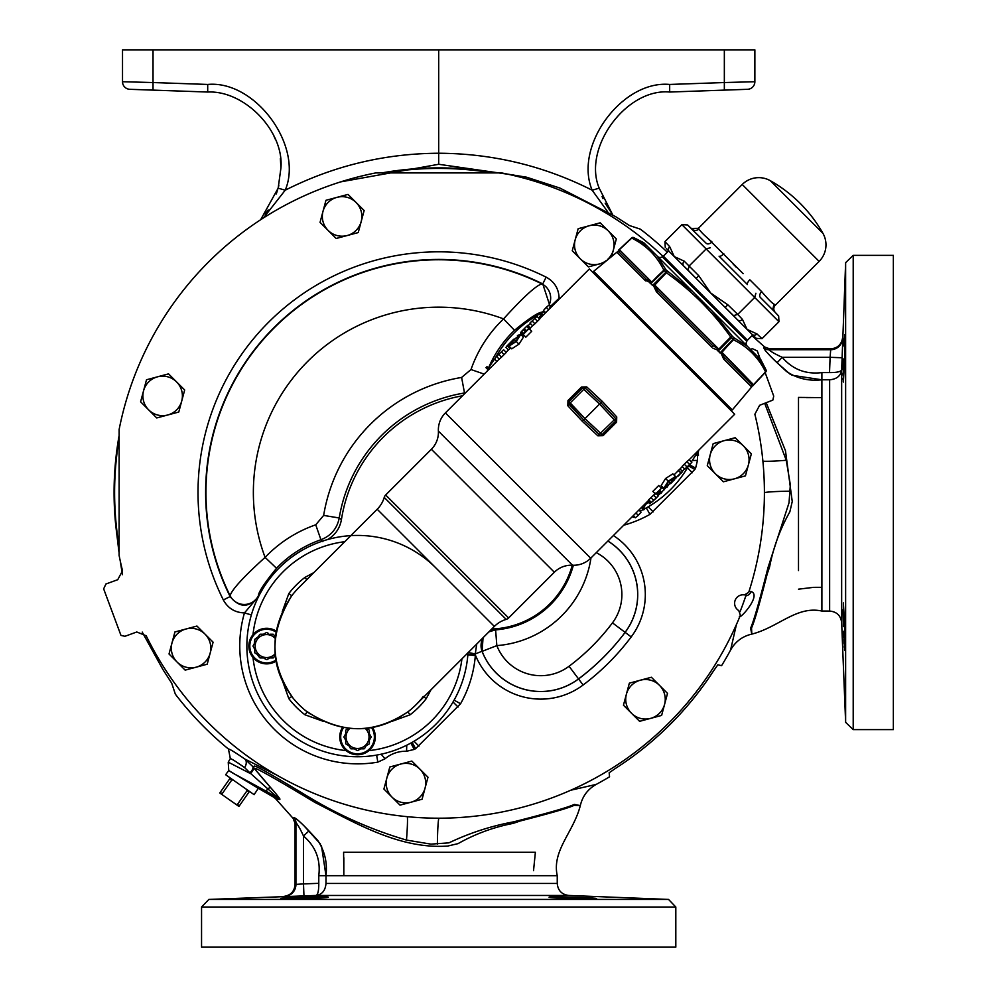 <?xml version="1.0" encoding="UTF-8"?>
<svg xmlns="http://www.w3.org/2000/svg" width="997" height="997" viewBox="0 0 997 997"><rect width="100%" height="100%" fill="white"/><g stroke="black" fill="none" stroke-linecap="round" stroke-linejoin="round"><path stroke-width="1.5" d="M309.107 713.092L307.188 711.87A82.838 82.838 0 0 1 291.76 696.429L288.843 698.66L282.238 680.203M308.534 712.681L307.338 711.771C340.7 734.241 374.174 734.291 407.761 711.92L407.885 711.87A82.838 82.838 0 0 0 423.314 696.429M499.198 359.094L445.397 412.908A24.028 24.028 0 0 0 438.393 431.09A24.028 24.028 0 0 1 431.377 449.273L385.665 494.986L508.632 617.953A5.695 5.695 0 0 1 506.202 619.386A27.829 27.829 0 0 0 494.362 626.415L416.11 704.655A82.838 82.838 0 0 1 407.885 711.87A28.452 28.452 0 0 1 406.427 712.905M843.549 631.313L844.721 650.343L844.721 626.639L843.387 602.923L843.387 626.639L843.088 610.937M843.375 358.957L843.387 382.063L844.721 358.347L844.721 334.643L843.861 345.947M843.873 345.884L844.272 338.644M843.088 610.6L843.076 609.753M596.542 898.534C598.026 897.811 547.677 896.191 549.123 897.2C547.627 898.11 598.013 899.331 596.542 898.534M328.262 897.2C329.733 896.191 279.372 897.811 280.83 898.534C279.372 899.331 329.745 898.11 328.262 897.2M260.952 219.19L278.163 188.171L280.942 167.87C284.07 131.13 244.527 90.191 207.7 92.036L129.834 89.306A7.59 7.59 0 0 1 122.519 81.729L122.519 49.85L153.027 49.85L153.027 82.539L207.7 84.446C255.382 79.997 303.823 146.085 285.217 190.203L263.495 217.907M278.836 185.629L276.319 193.929M268.168 209.993L265.152 214.193M650.854 282.064L650.879 282.824L651.776 282.101L657.571 276.119L650.705 283.559L652.549 285.404L654.094 284.419L653.322 285.279L654.344 285.553L654.094 284.419L660.425 278.973L654.344 285.553L658.207 291.112A1.894 0.773 135 0 0 656.425 291.797L653.322 285.279L652.487 285.466L650.879 282.824L644.548 279.933A1.894 1.109 135 0 1 646.567 279.484L619.411 252.328L646.567 279.484L651.527 281.852L619.224 249.537L625.455 244.003L619.361 249.686L619.411 252.328A1.894 1.882 135 0 0 616.844 252.229L593.676 271.296L732.321 409.941L751.875 386.686M658.207 291.112L712.506 345.423L658.207 291.112L712.506 345.423L718.812 349.137L718.214 351.069L720.058 352.913L721.516 351.841L720.794 352.739L721.554 352.764L721.516 351.841L727.498 346.046L721.554 352.764L724.134 357.051L751.289 384.206L724.134 357.051A1.894 1.109 135 0 1 723.685 359.07L720.794 352.739L718.152 351.131L718.339 350.296L712.955 348.24M752.847 385.814A1.894 1.894 0 0 1 752.897 385.752L765.522 371.831C758.343 357.425 747.663 346.732 733.456 339.778L732.982 339.304A1.894 0.972 -45 0 0 733.742 337.597L747.314 346.246L760.885 359.817L766.008 369.862L757.284 356.216L765.995 369.862A1.894 1.62 152.6 0 1 765.522 371.831L752.835 385.814A1.894 1.894 135 0 1 752.885 385.739L752.897 385.752M720.008 352.975A1.894 0.972 -45 0 1 720.058 352.913L732.982 339.304L730.701 337.023C712.955 312.036 691.582 290.663 666.594 272.916L663.84 270.162C656.886 255.955 646.193 245.274 631.786 238.096L631.6 237.922A1.894 1.894 0 0 1 633.756 237.61L647.402 246.334L747.314 346.246M747.252 346.183A3.789 3.789 0 0 1 746.84 341.298L662.32 256.777A3.789 3.789 0 0 1 657.447 256.366M671.317 264.118L670.483 264.94M739.5 332.3L738.677 333.135M666.283 248.427L669.224 251.543L668.613 250.932L663.379 256.179L747.438 340.239L752.685 335.004L668.613 250.932M822.949 233.348A139.131 139.131 0 0 0 770.27 180.669L822.949 233.348A23.392 23.392 0 0 1 819.123 261.401L775.28 305.244A5.06 5.06 0 0 0 775.155 312.273L774.495 311.6A5.06 4.973 135 0 1 774.669 304.633L772.825 303.3M770.27 180.669A23.392 23.392 0 0 0 742.217 184.495L698.374 228.338L698.984 228.949C700.131 231.254 704.468 235.591 711.995 241.959A5.06 3.265 -45 0 1 706.188 243.305L687.594 224.961L692.018 229.123L687.594 224.961L681.886 224.661L664.949 241.61L665.248 247.318M706.723 237.298L743.139 273.664M775.155 312.273L760.325 297.43A5.06 3.265 135 0 1 761.658 291.623C768.039 299.162 772.376 303.499 774.669 304.633L775.28 305.244M597.103 274.723L596.131 275.683M728.894 406.514L727.935 407.486M671.118 264.317A325.707 325.707 0 0 0 501.566 172.905L375.695 172.93A325.707 325.707 0 0 0 119.129 429.495L119.104 555.366A325.707 325.707 0 0 0 122.519 570.745L117.746 579.693L105.919 584.005L103.651 588.866L120.973 635.413L124.949 636.298L136.788 631.986L146.185 635.774A325.707 325.707 0 0 0 740.36 615.286L738.777 610.588A8.487 8.487 0 0 1 744.485 594.91L748.722 592.343A325.707 325.707 0 0 0 754.866 414.241L759.627 405.293L772.849 400.096L773.722 396.121L765.16 372.604M476.74 644.025L475.27 653.895L482.037 651.278A62.973 62.973 0 0 0 578.572 678.932A233.086 233.086 0 0 0 625.131 632.372A62.973 62.973 0 0 0 607.908 541.035M468.216 652.549L475.27 653.895L475.345 655.528A117.982 117.982 0 0 1 460.564 703.757L415.649 748.672A117.982 117.982 0 0 1 414.291 749.42L406.564 751.264A31.879 31.879 0 0 0 385.041 758.767L377.838 762.132A117.982 117.982 0 0 1 244.464 612.906L258.41 596.53L257.276 599.247M658.718 485.514L652.848 491.396L655.528 494.076L661.397 488.194L658.718 485.514M675.53 476.529L672.838 473.837L665.597 478.485L661.098 485.601L663.778 488.281L668.277 481.177L675.53 476.529L670.47 483.184L663.778 488.281M509.031 346.146L511.723 348.838L518.963 344.189L523.462 337.073L520.783 334.394L516.284 341.497L509.031 346.146L514.091 339.491L520.783 334.394M525.843 337.16L531.713 331.278L529.033 328.599L523.163 334.481L525.843 337.16M582.31 421.307L597.864 435.789L603.085 435.652L602.076 434.63A1.894 1.894 0 0 1 599.434 434.68L583.656 419.961L582.31 421.307L567.829 405.754L567.966 400.532L581.475 387.023L586.697 386.886L602.25 401.367L616.732 416.92L615.996 419.089M603.085 435.652L616.595 422.142L616.732 416.92M438.393 431.09L572.527 565.224A24.028 24.028 0 0 0 590.71 558.22L648.922 500.02M655.752 493.091L648.711 499.796L651.39 502.488L658.431 495.771L652.474 501.566M661.073 487.869L662.22 486.723M673.972 474.971L682.309 466.621M691.831 462.384L689.151 459.704L686.846 461.686L682.098 466.409L684.777 469.089L691.831 462.384L685.861 468.166M689.189 459.742L734.689 414.241L589.377 268.928L539.464 318.828M529.955 323.065L532.635 325.757L534.928 323.776L539.689 319.04L536.997 316.361L529.955 323.065L536.997 316.361M527.612 325.321L526.827 326.542L527.612 325.321L530.304 328.013L532.585 325.707M529.581 329.147L530.516 328.212L527.824 325.533M520.658 332.699L521.456 331.478L520.658 332.699L523.712 335.029M522.341 335.952L523.126 335.166M506.077 352.215L510.726 347.841M496.568 356.465L499.248 359.144L501.541 357.163L506.289 352.44L503.61 349.748L496.568 356.465L503.61 349.748M291.386 596.281L291.76 595.732A82.838 82.838 0 0 1 298.963 587.507A82.838 82.838 0 0 0 291.76 595.732A28.452 28.452 0 0 0 290.713 597.191M508.632 617.953L554.344 572.241A24.028 24.028 0 0 1 572.527 565.224M385.665 494.986A5.695 5.695 0 0 0 384.231 497.416A27.829 27.829 0 0 1 377.202 509.255L298.963 587.507M467.992 652.773A110.655 110.655 0 0 1 279.285 724.333A110.655 110.655 0 0 1 279.285 567.841A110.655 110.655 0 0 1 435.789 567.841L377.202 509.255M350.844 535.626A110.655 110.655 0 0 0 327.515 539.576C335.216 535.053 339.852 528.398 341.435 519.587A149.114 149.114 0 0 1 462.508 395.784M282.251 611.734L288.843 593.514A86.502 86.502 0 0 1 304.957 577.4L313.893 572.577M431.04 689.725L426.218 698.66A86.502 86.502 0 0 1 410.103 714.774L391.883 721.367M526.615 326.331L521.456 331.49M506.426 346.507L510.128 342.806L505.903 347.455L508.37 349.922M513.729 339.204L510.128 342.806M518.689 335.304L517.418 335.515M494.686 359.169A110.655 110.655 0 0 1 539.925 313.843M541.246 313.145A110.655 110.655 0 0 1 544.449 311.55M688.753 465.549A110.655 110.655 0 0 1 644.635 508.831A110.655 110.655 0 0 0 688.753 465.549M260.105 657.945L263.457 657.945L260.105 657.945A13.534 13.534 0 0 1 259.631 657.659L257.949 654.767L255.058 653.085A13.534 13.534 0 0 1 254.783 652.611L254.783 649.259L254.783 652.611M275.222 653.733A11.503 11.503 0 0 1 256.678 640.336A11.503 11.503 0 0 1 275.209 638.416M273.153 634.229L269.813 634.229L273.153 634.229A13.534 13.534 0 0 1 273.639 634.503L275.309 637.407L273.639 634.503M266.361 632.559L263.457 634.229L260.105 634.229L263.457 634.229L266.361 632.559A13.534 13.534 0 0 1 266.909 632.559L268.455 633.444M259.021 635.563L259.631 634.503A13.534 13.534 0 0 1 260.105 634.229M259.631 634.503L257.949 637.407L255.058 639.077L258.46 636.535M254.285 643.763L254.783 639.563A13.534 13.534 0 0 1 255.058 639.077M254.783 639.563L254.783 642.903L253.599 644.947M253.101 646.368L254.783 649.259L253.101 646.368A13.534 13.534 0 0 1 253.101 645.807M257.089 654.269L259.631 657.659M260.927 662.93L257.737 661.485A17.784 17.784 0 0 1 251.232 637.195A17.784 17.784 0 0 1 275.521 630.677L276.206 631.101A17.784 17.784 0 0 0 275.521 630.677A17.784 17.784 0 0 1 276.206 631.101M257.039 631.113C263.121 627.524 269.277 627.375 275.521 630.677M257.737 661.485A17.784 17.784 0 0 0 276.244 661.048A17.784 17.784 0 0 1 257.737 661.485L257.039 661.061M255.058 653.085L255.793 653.509M371.058 736.708L369.389 733.804L371.058 736.708A13.534 13.534 0 0 1 371.071 736.982A13.534 13.534 0 0 1 371.058 737.257L369.389 740.16L369.389 743.513A13.534 13.534 0 0 1 369.114 743.986L366.211 745.669L369.114 743.986M365.201 728.408A11.503 11.503 0 0 1 357.537 748.485A11.503 11.503 0 0 1 349.897 728.396M344.002 737.257L345.672 740.16L344.002 737.257A13.534 13.534 0 0 1 344.002 736.708L345.672 733.804L345.672 730.465A13.534 13.534 0 0 1 345.959 729.978L348.85 728.308L345.959 729.978M345.959 743.986L348.85 745.669L350.533 748.56L348.85 745.669L345.959 743.986A13.534 13.534 0 0 1 345.672 743.513L345.672 740.16M357.811 750.517L360.715 748.847L357.811 750.517A13.534 13.534 0 0 1 357.25 750.517L354.359 748.847L351.006 748.847A13.534 13.534 0 0 1 350.533 748.56M360.715 748.847L364.055 748.847A13.534 13.534 0 0 0 364.541 748.56L366.211 745.669L364.541 748.56M369.389 743.513L369.389 740.16L371.058 737.257M372.529 727.411A17.784 17.784 0 0 1 375.321 736.982A17.784 17.784 0 0 0 372.529 727.411L375.321 736.982A17.784 17.784 0 0 1 357.537 754.766A17.784 17.784 0 0 1 339.753 736.982L342.569 727.374A17.784 17.784 0 0 0 339.753 736.982A17.784 17.784 0 0 1 342.569 727.374M342.557 746.579L339.753 736.982M375.321 736.982L374.61 741.967M354.359 748.847L357.25 750.517M143.556 390.787A19.766 19.766 0 0 1 157.526 376.816L146.509 379.77L140.602 401.803L156.741 417.942L178.775 412.035L184.682 389.989L168.543 373.863L157.526 376.816A19.766 19.766 0 0 1 181.728 401.018A19.766 19.766 0 0 1 148.665 409.867A19.766 19.766 0 0 1 157.526 376.816M171.97 642.978A19.766 19.766 0 0 1 185.94 629.007L174.924 631.961L169.016 653.995L185.155 670.134L207.189 664.226L213.096 642.18L196.957 626.054L185.94 629.007A19.766 19.766 0 0 1 210.143 653.209A19.766 19.766 0 0 1 177.08 662.058A19.766 19.766 0 0 1 185.94 629.007M736.409 624.583L730.589 650.032A331.702 331.702 0 0 1 721.579 665.684L717.828 664.812L713.403 671.106A327.677 327.677 0 0 1 615.76 768.213L609.167 772.75L609.553 776.8A331.702 331.702 0 0 1 596.231 784.39C587.794 789.163 582.497 796.229 580.316 805.588L580.316 805.588C573.537 832.246 551.715 850.516 557.248 875.69L557.248 883.442L325.994 883.442C325.358 890.62 322.043 894.621 316.061 895.456C317.869 894.733 318.778 890.807 318.791 883.654M250.284 773.485L228.238 762.157L228.749 770.531L225.621 774.719L254.11 794.671L258.298 788.291L273.751 797.214L278.163 798.136L249.861 772.8A7.59 3.527 142.3 0 0 252.802 766.581L244.876 759.053C234.619 752.025 229.136 748.697 228.463 749.059L228.463 749.059A331.702 331.702 0 0 1 175.347 694.174L171.708 683.182L162.91 669.548L142.222 632.086M552.861 896.914L554.444 896.889M589.563 897.886L592.542 898.073M594.673 898.235L596.069 898.397M675.816 907.021L675.816 947.15L201.556 947.15L201.556 907.021L675.816 907.021L668.538 899.431L208.847 899.431L201.556 907.021M262.286 778.021L254.073 768.201L255.693 768.463C262.847 771.578 282.512 782.857 314.691 802.298C355.917 823.273 399.897 849.432 447.69 846.054L458.022 843.649C475.183 833.928 493.565 827.174 513.168 823.385L520.247 820.98C550.668 813.203 568.626 807.994 574.122 805.339L580.316 805.601L574.334 804.405C567.966 807.383 547.764 813.191 513.754 821.815L513.729 821.827C491.209 825.977 469.612 832.981 448.924 842.851L430.966 844.135L406.477 840.072C373.115 830.277 341.348 816.418 311.214 798.497C284.98 782.67 253.712 763.764 254.123 766.319L252.802 766.581L253.375 767.316A7.59 3.402 141.9 0 1 250.359 773.522L228.238 762.157L230.22 758.729C230.83 758.306 235.641 761.272 244.651 767.628L249.861 772.8M843.387 382.063L843.2 380.954M843.15 379.82L843.101 378.287M843.076 375.121L843.088 373.14M843.126 369.862L843.163 367.507M843.163 367.395L843.263 362.783M842.689 338.195A12.014 12.001 -8 0 1 830.688 349.723L830.102 357.312L842.104 357.761L841.655 369.875L845.63 262.647L845.63 722.339L853.208 729.617L853.208 255.357L845.63 262.647M730.602 650.007C735.362 641.594 742.429 636.298 751.788 634.117C778.433 627.35 796.715 605.515 821.889 611.049L829.641 611.061L829.641 379.795C836.807 379.159 840.807 375.844 841.655 369.875C840.932 371.669 836.994 372.579 829.853 372.591M853.208 255.357L893.349 255.357L893.349 729.617L853.208 729.617M742.852 604.344L745.569 596.655M740.023 611.772A324.075 324.075 0 0 0 746.192 594.81M228.749 770.531L258.298 788.291M230.98 772.014L229.759 771.179M246.471 789.325L247.069 790.671L237.423 804.454L235.953 804.342L222.742 795.095L222.144 793.749L231.79 779.966L233.261 780.078M230.282 777.984L219.764 793.014L222.742 795.095M235.953 804.342L238.931 806.436L249.449 791.406M229.846 778.607L231.79 779.966M220.2 792.391L222.144 793.749M237.423 804.454L239.367 805.813M247.069 790.671L249.013 792.029M118.979 439.428A324.075 324.075 0 0 0 118.979 545.558M491.745 172.793A324.075 324.075 0 0 0 385.627 172.793M400.956 852.298L535.377 852.298L343.604 852.298L343.815 873.434M806.536 397.653L821.889 397.616L798.497 397.404L798.497 570.558M798.497 472.217L798.497 466.322M507.149 174.051L526.541 177.192L559.915 188.059L615.747 216.723L629.381 225.509L640.373 229.16A331.702 331.702 0 0 1 667.354 252.204M382.487 172.793A324.611 324.611 0 0 1 472.615 169.664L498.326 172.793M122.432 574.708L120.251 560.95M118.979 552.126L115.864 526.428A324.611 324.611 0 0 1 118.979 436.287M749.096 591.159L751.202 591.557A7.59 6.792 95.8 0 1 745.831 595.882M751.202 591.557C761.683 595.122 740.198 619.212 739.363 616.595M751.975 335.702L764.599 346.944L763.727 347.741L764.599 346.944L763.727 347.741L764.599 346.944L769.659 348.875L768.799 349.723L769.659 348.875L830.638 348.875C837.717 348.24 841.717 344.389 842.652 337.335M790.272 374.311L777.112 362.758L782.209 357.312L830.102 357.312L829.529 372.591L821.889 372.591C805.912 374.548 792.677 369.463 782.209 357.312C775.454 354.209 770.98 351.679 768.799 349.723A7.59 7.54 72.5 0 1 763.727 347.741C764.674 350.196 769.136 355.194 777.112 362.758L772.052 357.836M770.108 355.842L767.74 353.287M766.082 351.405L764.537 349.461M777.112 362.758L786.483 371.457C797.077 378.524 808.879 381.303 821.889 379.795L791.93 375.258M766.269 402.875L785.474 450.756L792.241 501.503L789.848 511.835C780.128 528.983 773.373 547.365 769.584 566.981L767.179 574.048C759.402 604.481 754.193 622.427 751.539 627.923L751.8 634.117L750.591 628.147C753.57 621.767 759.378 601.577 768.014 567.555L789.038 502.737L790.334 484.766L786.259 460.278L764.736 403.424M844.721 650.343L844.509 649.197M844.372 647.801L844.26 646.28M844.085 643.476L843.998 641.719M843.985 641.42L843.886 639.389M843.811 637.856L843.724 635.862M843.699 635.126L843.612 633.095M821.889 372.591L821.889 611.049L821.889 379.795L829.529 379.795M283.534 896.453C290.588 895.518 294.439 891.517 295.075 884.451L303.499 883.903L303.96 895.904L316.061 895.456L208.847 899.431M294.439 817.552L293.941 817.528C296.396 818.475 301.393 822.936 308.945 830.912L303.499 836.009L303.499 883.903L318.778 883.33L318.778 875.69C320.747 859.713 315.663 846.478 303.499 836.009C300.396 829.255 297.879 824.793 295.922 822.6L295.075 823.46L295.922 822.6A7.59 7.54 17.5 0 0 293.928 817.528L293.143 818.4L293.928 817.528L293.143 818.4L293.928 817.528L293.143 818.4L275.646 798.747L279.858 799.557L275.646 798.747L273.751 797.214M295.075 884.451L295.075 823.46L293.143 818.4M320.511 844.085L304.035 825.852M302.029 823.908L299.474 821.54M297.605 819.895L295.66 818.338M308.945 830.912L317.644 840.284C324.71 850.877 327.502 862.692 325.994 875.69L321.458 845.73M276.792 775.118L244.876 759.053A7.59 4.873 -56.4 0 1 244.651 767.628M228.463 749.059L230.319 758.543M253.375 767.316L270.785 787.792C276.094 793.649 279.123 797.563 279.858 799.557L279.845 798.846M279.858 799.557A7.59 7.228 -66.3 0 0 278.163 798.136L266.211 791.232L267.62 788.789A7.59 1.932 139.2 0 1 270.785 787.792L274.013 791.556M266.735 783.131L263.158 779.031M279.422 798.198L278.337 796.753M278.263 796.653L276.705 794.734M596.206 784.402L570.783 790.222M280.83 898.534L283.634 898.16M324.324 896.901L325.383 896.926M318.778 875.69L557.248 875.69L325.994 875.69L325.994 883.33M786.259 460.278A31.617 2.006 -5.4 0 1 762.892 461.175M764.4 492.568A31.617 2.019 179.9 0 1 790.359 491.185M406.477 840.072A31.617 2.006 95.4 0 0 407.374 816.693M438.767 818.201A31.617 2.019 -89.9 0 0 437.384 844.172M494.051 172.793A324.461 324.461 0 0 0 383.322 172.793M118.979 437.122A324.461 324.461 0 0 0 118.979 547.864M798.497 589.177L813.614 587.345L821.889 587.333L813.614 587.345M535.377 852.298L533.532 870.668M664.575 704.405L667.529 693.389L651.39 677.25L629.356 683.157L623.449 705.203L639.588 721.329L661.622 715.422L664.575 704.405A19.766 19.766 0 0 1 631.512 713.266A19.766 19.766 0 0 1 640.373 680.203A19.766 19.766 0 0 1 664.575 704.405M386.861 777.996L383.907 789.026L400.034 805.152L422.08 799.245L427.987 777.211L411.848 761.072L389.815 766.98L386.861 777.996A19.766 19.766 0 0 1 419.911 769.136A19.766 19.766 0 0 1 411.063 802.199A19.766 19.766 0 0 1 386.861 777.996M323.003 211.327L320.049 222.356L336.188 238.482L358.235 232.575L364.142 210.541L348.003 194.403L325.957 200.31L323.003 211.327A19.766 19.766 0 0 1 356.066 202.466A19.766 19.766 0 0 1 347.205 235.529A19.766 19.766 0 0 1 323.003 211.327M611.784 255.893L616.333 238.956L600.194 222.817L578.148 228.724L572.253 250.77L588.38 266.897L603.659 262.809M606.45 260.441A19.766 19.766 0 0 1 575.194 239.741A19.766 19.766 0 0 1 608.257 230.88A19.766 19.766 0 0 1 607.721 259.357M710.225 454.632L707.272 465.649L723.411 481.788L745.444 475.881L751.352 453.847L735.213 437.708L713.179 443.615L710.225 454.632A19.766 19.766 0 0 1 743.288 445.771A19.766 19.766 0 0 1 734.428 478.834A19.766 19.766 0 0 1 710.225 454.632M369.114 729.978L366.211 728.308L369.114 729.978A13.534 13.534 0 0 1 369.389 730.465L369.389 733.804L369.389 730.465M345.672 733.804L344.002 736.708M274.262 656.574L273.639 657.659A13.534 13.534 0 0 1 273.153 657.945L269.813 657.945L266.909 659.615L269.813 657.945L273.153 657.945M265.638 659.204L264.342 658.456M273.639 657.659L275.334 654.755M597.864 435.789L614.289 419.837L599.571 404.047L583.781 389.341L586.697 386.886M568.427 402.9L583.656 419.961L568.938 404.184L567.829 405.754M581.475 387.023L583.781 389.341L568.938 404.184A1.894 1.894 0 0 1 568.988 401.542L582.485 388.045A1.894 1.894 0 0 1 585.127 387.995L600.904 402.713L583.656 419.961M616.595 422.142L614.289 419.837L615.623 418.491L600.904 402.713L615.623 418.491A1.894 1.894 0 0 1 615.573 421.133L602.076 434.63L584.99 418.628L567.966 400.532M602.25 401.367L600.904 402.713M643.314 509.529A110.655 110.655 0 0 1 640.111 511.125A110.655 110.655 0 0 0 643.314 509.529M407.524 712.095C376.006 734.091 342.98 734.266 308.434 712.606L309.556 713.403M291.76 696.429A28.452 28.452 0 0 1 289.691 693.326L291.847 696.28C269.377 662.743 269.327 629.269 291.697 595.857L291.336 596.343M310.291 713.927A28.452 28.452 0 0 1 307.188 711.87L310.304 713.952M323.414 721.379L304.957 714.774A86.502 86.502 0 0 1 288.843 698.66M489.315 368.99L486.985 366.659L485.975 367.656L488.306 369.987M496.905 361.388L494.574 359.057L496.693 361.599M494.362 359.269L488.405 368.08M518.515 335.129L519.886 334.506M520.746 333.359L522.839 335.453M530.491 323.614L527.986 325.695M542.194 316.111L539.863 313.781L540.86 312.771L543.191 315.102L541.87 313.768M540.848 314.753L539.003 318.193L539.564 318.741M541.097 315.102L542.144 316.149M550.145 306.179L551.216 305.356L552.076 306.216M544.499 311.824L545.484 312.809M551.366 306.939L549.297 304.87L546.256 307.325L543.477 310.516L545.633 312.672M546.256 307.325L548.612 309.693M500.482 352.726L497.565 355.455L500.482 352.726M498.861 354.483L501.541 357.163M507.386 345.971L510.065 348.663M507.535 345.834L510.215 348.514M521.668 331.702L523.512 333.546M521.618 331.428L523.624 333.434M526.615 326.418L528.634 328.424M526.827 326.542L528.672 328.387M533.881 319.327L530.952 322.068L533.881 319.327M532.248 321.084L534.928 323.776M523.163 334.481L525.307 331.752L523.599 330.044L524.596 329.035L526.304 330.742L529.033 328.599M510.04 345.149L515.935 341.261L519.773 335.391L514.253 339.566L510.04 345.149M514.253 339.566L515.935 341.261M516.284 341.497L518.963 344.189M695.245 453.685L697.576 456.015L698.585 455.018L696.255 452.688M691.345 461.898L696.155 454.595M682.372 471.269L684.603 468.914M667.591 486.013L668.538 485.065M658.145 495.484L659.191 494.462L657.459 492.717M659.191 494.462L660.425 493.179M642.367 506.563L644.698 508.894L643.701 509.903L641.37 507.573L642.691 508.906M647.527 501.404L649.857 503.734L650.867 502.737L648.536 500.407M643.713 507.922L645.558 504.482L648.399 502.513L647.414 501.528M643.464 507.573L642.417 506.526M634.416 516.496L633.344 517.318L632.484 516.458M640.062 510.85L639.077 509.866M633.195 515.736L635.263 517.804L638.304 515.349L641.083 512.159L638.927 510.003M638.304 515.349L635.949 512.981M689.65 464.664L684.777 469.089M689.525 464.365L686.846 461.686M670.021 483.857L671.492 482.374L669.909 483.744M674.097 480.18L671.031 482.847M681.474 472.391L678.82 475.469M671.38 482.261L682.484 471.382L680.016 468.914M682.484 471.382L681.001 472.865L678.321 470.185M680.851 473.014L678.172 470.335M676.377 477.75L675.592 476.965M660.562 493.316L667.541 485.963M667.728 486.15L666.943 487.371M664.264 489.739L661.734 487.209M661.771 492.431L659.765 490.412M661.559 492.306L659.715 490.462M656.25 498.051L651.39 502.488M658.431 495.771L656.425 493.764M656.138 497.765L653.459 495.073M674.52 477.526L668.626 481.414L664.787 487.284L670.308 483.109L674.52 477.526M670.308 483.109L668.626 481.414M668.277 481.177L665.597 478.485M661.397 488.194L659.254 490.923L660.961 492.63L659.964 493.64L658.257 491.932L655.528 494.076M322.804 541.658L320.922 539.738C331.004 535.838 337.111 528.584 339.229 517.979L341.435 519.587M251.356 614.912L244.464 612.906C234.956 612.607 227.914 608.282 223.34 599.945L230.133 596.555C239.554 608.095 248.988 608.083 258.41 596.53L258.373 595.807C258.522 592.044 264.579 582.859 276.518 568.278L265.09 557.373A128.139 128.139 0 0 1 315.737 524.808L323.651 515.412L339.229 517.979A151.544 151.544 0 0 1 464.178 393.042L465.512 392.781M544.449 311.488L542.007 312.186C538.255 312.323 529.083 318.367 514.477 330.319L503.56 318.89A185.33 185.33 0 0 0 265.09 557.373C243.343 577.089 231.678 589.875 230.108 595.72A232.725 232.725 0 0 1 541.907 283.908L542.754 283.933A233.086 233.086 0 0 0 230.133 596.555L230.108 595.72A15.802 15.765 0.2 0 0 258.373 595.807M572.266 565.224A86.515 86.515 0 0 1 493.515 628.957L495.609 629.88L496.842 645.62A47.133 47.133 0 0 0 569.05 666.258A217.234 217.234 0 0 0 612.457 622.863L625.131 632.372A233.024 233.024 0 0 1 578.534 678.895L583.12 685.001A70.563 70.563 0 0 1 475.395 655.091L467.892 654.319M464.627 393.665L461.611 377.452L471.008 369.538L484.181 374.112M490.561 630.204L494.188 629.855A7.59 6.119 -90.8 0 0 492.792 630.179L489.739 631.026M467.842 654.306L468.092 652.499M697.638 455.965A31.879 31.879 0 0 0 697.464 460.377L695.619 468.104A117.982 117.982 0 0 1 694.859 469.462L649.957 514.365A117.982 117.982 0 0 1 623.711 525.22M760.3 359.232L757.284 350.956L752.423 348.688L750.467 349.399M569.05 666.258L578.534 678.895A62.923 62.923 0 0 1 482.112 651.353L483.047 637.719M590.984 557.946A103.364 103.364 0 0 1 496.842 645.62L482.112 651.353A15.802 15.778 122.1 0 1 483.383 637.382M488.617 632.148A15.802 15.778 122.1 0 1 495.609 629.88A87.574 87.574 0 0 0 573.35 565.262M492.792 630.179L495.546 629.83L488.891 631.874M471.008 369.538A128.139 128.139 0 0 1 503.56 318.89C523.313 297.118 536.099 285.454 541.907 283.908A15.802 15.765 -90.2 0 1 549.135 304.87M543.963 311.002A15.802 15.765 -90.2 0 1 542.007 312.186M544.325 311.363L542.729 312.223L544.3 311.326M549.758 305.331L542.754 283.933L546.132 277.141C554.482 281.715 558.806 288.756 559.105 298.265L559.305 298.988M276.518 568.278A112.337 112.337 0 0 1 320.922 539.738L315.737 524.808M549.621 307.201L559.105 298.265A117.982 117.982 0 0 1 560.401 297.904M698.984 228.949A5.06 4.973 -45 0 1 692.018 229.123M723.822 253.786A5.06 1.707 -45 0 1 719.074 256.192L747.426 284.544A5.06 1.707 135 0 1 749.831 279.796L761.658 291.623M736.309 267.308L733.082 263.943M774.495 311.6L778.657 316.024L778.956 321.732L762.02 338.668L756.299 338.369L752.074 334.394L755.041 337.198M710.363 247.73L706.15 248.938L689.214 265.875L688.005 270.087L683.768 266.087A3.789 3.29 133.6 0 1 684.179 261.139L698.822 275.783L696.105 278.425L688.005 270.087M755.888 293.255L754.679 297.467L681.886 224.661M778.956 321.732L754.679 297.467L737.743 314.404L742.478 319.439L747.052 329.371L756.985 333.945A3.789 3.29 133.6 0 1 752.074 334.394M664.949 241.61L669.672 246.633A3.789 3.29 136.4 0 0 669.224 251.543M669.672 246.633L674.246 256.565L684.179 261.139M698.822 275.783L710.649 292.968L727.835 304.795L725.193 307.512L733.53 315.613L737.743 314.404L727.835 304.795M742.478 319.439A3.789 3.29 136.4 0 1 737.531 319.85L733.53 315.613M619 250.197A1.894 1.047 -131.2 0 0 618.364 250.322L631.6 237.922A1.894 1.894 -45 0 1 633.756 237.622L643.8 242.732L647.402 246.334L633.756 237.622A1.894 1.62 -62.6 0 0 631.786 238.096L625.455 244.003M657.571 276.119L663.84 270.162A1.894 1.633 -27.1 0 1 666.021 269.875L692.379 291.311M657.372 256.304L666.021 269.875A1.894 0.972 -45 0 0 664.314 270.636L650.705 283.559A1.894 0.972 -45 0 1 650.642 283.609M660.425 278.973L667.616 271.483A1.894 0.922 -45 0 0 665.934 272.256L652.549 285.404A1.894 0.922 -45 0 1 652.487 285.466M654.344 285.553L654.481 284.806L718.812 349.137L730.701 337.023L732.134 336.001L733.742 337.597A1.894 1.633 117.1 0 1 733.456 339.778L727.498 346.046M712.307 311.238L732.134 336.001A1.894 0.922 -45 0 1 731.362 337.684L718.214 351.069A1.894 0.922 -45 0 0 718.152 351.131M724.645 343.192L719.198 349.523L718.339 350.296L718.064 349.274M721.554 352.764L721.766 352.091L753.42 384.618A1.894 1.047 41.2 0 1 753.296 385.253L751.389 386.774A1.894 1.882 135 0 0 751.289 384.206L724.134 357.051L751.289 384.206L754.081 384.393L752.885 385.739L765.696 372.018L752.885 385.739M753.931 384.256L759.614 378.162M765.995 369.862L766.008 369.862A1.894 1.894 135 0 1 765.696 372.018L766.008 369.862A1.894 1.894 -45 0 1 765.696 372.018M658.12 291.024L656.45 289.217M619.386 252.303L618.913 251.655M712.506 345.423A1.894 0.773 135 0 1 711.821 347.193L656.425 291.797M717.366 350.396L718.339 350.296M616.844 252.229L645.57 280.867M649.87 282.899L650.879 282.824M153.027 49.85L754.866 49.85L754.866 81.729A7.59 7.59 0 0 1 747.538 89.306L669.672 92.036L724.345 90.116L724.345 82.539L754.866 81.729M129.834 89.306A7.59 7.59 0 0 1 122.519 81.729L153.027 82.539L153.027 90.116L207.7 92.036L207.7 84.446M144.926 89.842L178.513 91.014L144.926 89.842M698.872 91.014L732.446 89.842L698.872 91.014M273.677 135.48L275.346 139.268M280.369 158.635L280.942 167.87M278.163 188.171L285.217 190.203C333.472 165.838 384.63 153.513 438.692 153.239L438.692 164.281L513.667 175.061M438.692 49.85L438.692 153.239C492.755 153.513 543.901 165.838 592.168 190.203L599.209 188.171L612.681 214.779L605.167 203.201M607.622 211.676L592.168 190.203C573.562 146.085 622.003 79.997 669.672 84.446L669.672 92.036C626.328 87.985 582.298 148.067 599.209 188.171M602.973 198.665L602.076 196.571M340.712 181.865L438.692 164.281M494.362 626.415L435.789 567.841M751.389 386.774L723.685 359.07M819.123 261.401L742.217 184.495M376.617 755.09L377.838 762.132M612.457 622.863A47.133 47.133 0 0 0 596.281 552.65M607.871 541.072A62.923 62.923 0 0 1 625.094 632.335L631.201 636.921A240.663 240.663 0 0 1 583.12 685.001M445.397 412.908L590.71 558.22M431.377 449.273L554.344 572.241M368.94 750.629A105.171 105.171 0 0 0 461.923 658.843M344.775 541.695A105.171 105.171 0 0 0 252.989 634.678M306.74 579.731L304.957 577.4M506.202 619.386L384.231 497.416M276.057 660.026A16.837 16.837 0 0 1 252.054 637.669A16.837 16.837 0 0 1 276.032 632.11M371.507 727.586A16.837 16.837 0 0 1 357.537 753.819A16.837 16.837 0 0 1 343.591 727.561M668.538 899.431L568.788 895.456L316.061 895.456M829.641 611.061C836.72 611.709 840.72 615.548 841.655 622.589L841.655 369.875M830.638 348.875L830.688 349.723L768.799 349.723M284.382 896.502A12.014 12.001 98 0 0 295.922 884.489L295.922 822.6M266.211 791.232L232.687 773.024M252.989 657.484A105.171 105.171 0 0 0 346.133 750.629M410.103 714.774L407.885 711.87M426.218 698.66L423.887 696.878M307.188 711.87L304.957 714.774M291.76 595.732L288.843 593.514M501.416 351.941L504.096 354.633M534.816 318.554L537.495 321.233M686.97 466.895L684.291 464.216M653.583 500.295L650.891 497.615M514.477 330.319A112.337 112.337 0 0 0 488.68 367.594M487.869 369.551A112.337 112.337 0 0 0 487.296 370.996M323.651 515.412A167.346 167.346 0 0 1 461.611 377.452M223.34 599.945A240.663 240.663 0 0 1 546.132 277.141M698.835 450.096A31.879 31.879 0 0 0 697.863 454.296M613.404 535.539A70.563 70.563 0 0 1 631.201 636.921M381.166 754.193L385.041 758.767M406.751 745.195L406.564 751.264M410.826 743.064L414.291 749.42M412.097 742.354L415.649 748.672M414.004 741.245L418.939 746.18M453.024 702L458.072 707.035M454.109 700.118L460.564 703.757M467.842 654.917L475.345 655.528M697.464 460.377L692.354 460.527M695.619 468.104L689.525 464.776M694.859 469.462L688.553 465.898M692.367 472.74L687.444 467.817M653.234 511.872L648.2 506.837M649.957 514.365L646.318 507.909M756.985 333.945L762.02 338.668M669.672 84.446L724.345 82.539L724.345 49.85M568.788 895.456C561.747 894.521 557.896 890.52 557.248 883.442M841.655 622.589L845.63 722.339M808.941 397.641L808.131 397.641M343.815 869.546L343.84 863.165M343.815 875.69L343.853 857.794M291.523 596.094C269.589 632.347 269.414 665.373 291.012 695.183L290.925 695.071M670.969 483.333L671.99 482.324M673.548 480.753L674.67 479.632M678.272 476.043L679.393 474.908M680.951 473.351L681.96 472.341M660.774 493.527L661.784 492.53M698.374 228.338L691.345 228.463M752.685 335.004L756.299 338.369"/></g></svg>
